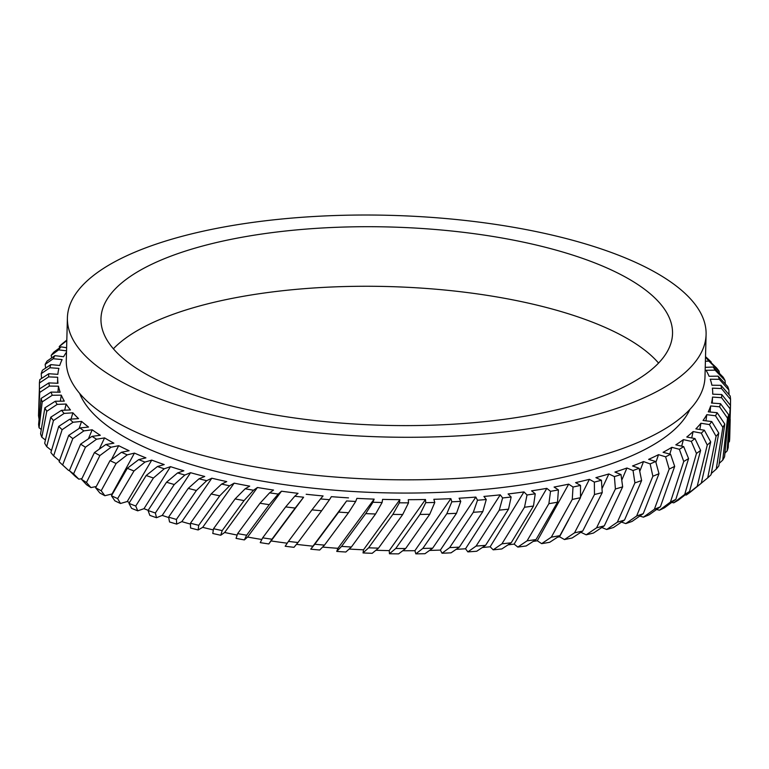 <?xml version="1.0" encoding="UTF-8"?>
<svg xmlns="http://www.w3.org/2000/svg" width="769" height="769" viewBox="0 0 769 769"><rect width="100%" height="100%" fill="white"/><g stroke="black" fill="none" stroke-linecap="round" stroke-linejoin="round"><path stroke-width="1.15" d="M459.333 547.144L451.047 552.834A336.697 116.84 -178.5 0 1 442.04 553.228L440.377 550.085L475.848 497.082L477.511 500.235A336.697 116.84 1.5 0 0 486.268 499.523L482.817 511.596A345.781 119.993 -178.5 0 1 473.31 512.298L449.654 547.615A345.781 119.993 1.5 0 0 459.333 547.144L482.817 511.596M446.818 513.74L422.825 548.422A345.781 119.993 1.5 0 0 432.63 548.21L456.498 513.298A345.781 119.993 -178.5 0 1 446.818 513.74L451.836 501.811A336.697 116.84 1.5 0 0 460.766 501.35L459.103 498.206A327.623 113.697 1.5 0 0 475.848 497.082M405.628 548.547L398.621 553.872A336.697 116.84 -178.5 0 1 389.46 553.757L389.22 550.604L425.497 499.504L425.738 502.676A336.697 116.84 1.5 0 0 434.793 502.455L429.746 514.269A345.781 119.993 -178.5 0 1 419.941 514.442L395.756 548.489A345.781 119.993 1.5 0 0 405.628 548.547L429.746 514.269M392.853 514.403L368.62 547.807A345.781 119.993 1.5 0 0 378.502 548.143L402.716 514.499A345.781 119.993 -178.5 0 1 392.853 514.403L399.399 502.811A336.697 116.84 1.5 0 0 408.522 502.849L408.281 499.687A327.623 113.697 1.5 0 0 425.497 499.504M432.63 548.21L424.959 553.718A336.697 116.84 -178.5 0 1 415.846 553.853L414.895 550.7L450.874 498.648L451.836 501.811M434.793 502.455L433.841 499.302A327.623 113.697 1.5 0 0 450.874 498.648M511.193 542.799L501.811 548.951A336.697 116.84 -178.5 0 1 493.189 549.825L490.151 546.788L523.968 491.92L527.015 494.976A336.697 116.84 1.5 0 0 535.243 493.794L533.475 506.031A345.781 119.993 -178.5 0 1 524.506 507.252L501.946 543.808A345.781 119.993 1.5 0 0 511.193 542.799L533.475 506.031M499.264 510.135L476.088 546.077A345.781 119.993 1.5 0 0 485.575 545.336L508.53 509.165A345.781 119.993 -178.5 0 1 499.264 510.135L502.628 497.956A336.697 116.84 1.5 0 0 511.145 497.005L508.107 493.958A327.623 113.697 1.5 0 0 523.968 491.92M485.575 545.336L476.713 551.248A336.697 116.84 -178.5 0 1 467.869 551.882L465.524 548.778L500.263 494.842L502.628 497.956M486.268 499.523L483.912 496.428A327.623 113.697 1.5 0 0 500.263 494.842M324.499 545.115L319.712 550.027A336.697 116.84 -178.5 0 1 310.743 549.172L346.617 500.936A336.697 116.84 1.5 0 0 355.701 501.465L348.492 512.74A345.781 119.993 -178.5 0 1 338.696 512.106L314.781 544.25A345.781 119.993 1.5 0 0 324.499 545.115L348.492 512.74M311.964 509.866L288.433 541.395A345.781 119.993 1.5 0 0 297.968 542.52L321.634 510.76A345.781 119.993 -178.5 0 1 311.964 509.866L320.5 498.927A336.697 116.84 1.5 0 0 329.488 499.696L331.372 496.659A327.623 113.697 1.5 0 0 348.501 497.879M260.009 503.253L269.621 492.823A336.697 116.84 1.5 0 0 278.243 494.073L281.492 491.199L247.599 537.05L244.35 539.915A336.697 116.84 -178.5 0 1 236.054 538.367L237.64 533.609A345.781 119.993 1.5 0 0 246.657 535.224L269.256 504.666A345.781 119.993 -178.5 0 1 260.009 503.253L237.64 533.609M281.492 491.199A327.623 113.697 1.5 0 0 298.045 493.333L294.777 496.216A336.697 116.84 1.5 0 0 303.611 497.226L295.171 508.059A345.781 119.993 -178.5 0 1 285.674 506.906L262.662 537.839A345.781 119.993 1.5 0 0 271.966 539.213L295.171 508.059M303.611 497.226L268.814 543.952A336.697 116.84 -178.5 0 1 260.239 542.626L262.662 537.839M306.187 494.265A327.623 113.697 1.5 0 0 323.086 495.947L320.5 498.927M378.502 548.143L372.196 553.305A336.697 116.84 -178.5 0 1 363.035 552.94L363.506 549.806L399.87 499.667L399.399 502.811M365.717 513.625L341.571 546.394A345.781 119.993 1.5 0 0 351.395 546.999L375.58 513.99A345.781 119.993 -178.5 0 1 365.717 513.625L372.965 502.234A336.697 116.84 1.5 0 0 382.106 502.513L382.578 499.379A327.623 113.697 1.5 0 0 399.87 499.667M351.395 546.999L345.839 552.017A336.697 116.84 -178.5 0 1 336.745 551.411L337.918 548.307L374.157 499.119L372.965 502.234M355.701 501.465L356.883 498.36A327.623 113.697 1.5 0 0 374.157 499.119M655.899 462.304L658.524 454.662L665.618 456.815A336.697 116.84 1.5 0 0 670.568 454.268L674.682 466.37A345.781 119.993 -178.5 0 1 669.184 469.08L654.361 509.309A345.781 119.993 1.5 0 0 660.417 506.733L674.682 466.37M652.871 476.242L636.626 516.028A345.781 119.993 1.5 0 0 643.269 513.644L658.995 473.694A345.781 119.993 -178.5 0 1 652.871 476.242L650.141 463.899A336.697 116.84 1.5 0 0 655.678 461.506L648.623 459.362A327.623 113.697 1.5 0 0 658.524 454.662M639.76 471.349L643.528 461.573L650.141 463.899M634.906 482.894L617.324 522.209A345.781 119.993 1.5 0 0 624.524 520.027L641.625 480.538A345.781 119.993 -178.5 0 1 634.906 482.894L633.041 470.503A336.697 116.84 1.5 0 0 639.126 468.283L632.541 465.956A327.623 113.697 1.5 0 0 643.528 461.573M681.69 446.155L683.391 439.618L691.283 441.377A336.697 116.84 1.5 0 0 694.974 438.561L700.617 450.423A345.781 119.993 -178.5 0 1 696.464 453.431L684.746 494.4A345.781 119.993 1.5 0 0 689.505 491.497L700.617 450.423M683.747 461.467L670.433 502.08A345.781 119.993 1.5 0 0 675.855 499.331L688.582 458.593A345.781 119.993 -178.5 0 1 683.747 461.467L679.354 449.298A336.697 116.84 1.5 0 0 683.689 446.606L675.826 444.847A327.623 113.697 1.5 0 0 683.391 439.618M669.809 454.066L671.846 447.327L679.354 449.298M670.568 454.268L663.08 452.307A327.623 113.697 1.5 0 0 671.846 447.327M582.719 531.062L602.242 492.583A345.781 119.993 -178.5 0 1 594.475 494.515L574.549 532.811A345.781 119.993 1.5 0 0 582.719 531.062L572.146 537.983A336.697 116.84 -178.5 0 1 564.484 539.55L559.534 536.791L568.8 519.498M580.48 497.024L589.39 479.337L594.36 482.105A336.697 116.84 1.5 0 0 601.435 480.26L602.242 492.583M572.261 499.417L551.325 537.156A345.781 119.993 1.5 0 0 559.909 535.647L580.48 497.706A345.781 119.993 -178.5 0 1 572.261 499.417L573.02 487.027A336.697 116.84 1.5 0 0 580.537 485.393L575.587 482.634A327.623 113.697 1.5 0 0 589.39 479.337M536.022 539.569L526.188 545.961A336.697 116.84 -178.5 0 1 517.825 547.076L514.134 544.106L546.817 488.353L550.527 491.324A336.697 116.84 1.5 0 0 558.429 489.911L557.506 502.205A345.781 119.993 -178.5 0 1 548.883 503.676L527.073 540.828A345.781 119.993 1.5 0 0 536.022 539.569L557.506 502.205M535.243 493.794L531.552 490.824A327.623 113.697 1.5 0 0 546.817 488.353M559.909 535.647L549.681 542.299A336.697 116.84 -178.5 0 1 541.645 543.645L537.31 540.77L568.666 484.143L573.02 487.027M558.429 489.911L554.084 487.046A327.623 113.697 1.5 0 0 568.666 484.143M621.765 480.135L626.937 468.013L633.041 470.503M615.402 488.997L596.59 527.813A345.781 119.993 1.5 0 0 604.299 525.842L622.659 486.844A345.781 119.993 -178.5 0 1 615.402 488.997L614.402 476.588A336.697 116.84 1.5 0 0 621.006 474.54L614.931 472.06A327.623 113.697 1.5 0 0 626.937 468.013M601.992 488.68L608.856 473.944L614.402 476.588M601.435 480.26L595.908 477.636A327.623 113.697 1.5 0 0 608.856 473.944M44.871 407.868L40.584 433.803A345.781 119.993 1.5 0 0 41.834 437.234L46.774 411.271A345.781 119.993 -178.5 0 1 44.871 407.868L55.253 401.255A336.697 116.84 1.5 0 0 57.185 404.398L66.115 404.033L64.702 410.185M66.115 404.033A327.623 113.697 1.5 0 0 70.46 409.944L61.501 410.319A336.697 116.84 1.5 0 0 64.125 413.414L53.436 420.566A345.781 119.993 -178.5 0 1 50.773 417.202L44.679 443.213A345.781 119.993 1.5 0 0 46.698 446.616L53.436 420.566M38.998 418.769L38.508 415.654L39.748 392.43A345.781 119.993 -178.5 0 1 39.382 388.999L48.889 382.904A336.697 116.84 1.5 0 0 49.399 386.076L58.482 386.201L57.935 392.19M58.482 386.201A327.623 113.697 1.5 0 0 60.155 392.219L51.042 392.094A336.697 116.84 1.5 0 0 52.263 395.266L42.208 401.879A345.781 119.993 -178.5 0 1 41.074 398.448L38.604 424.353A345.781 119.993 1.5 0 0 39.075 427.795L42.208 401.879M52.263 395.266L61.299 395.151L60.328 401.187M61.299 395.151A327.623 113.697 1.5 0 0 64.317 401.13L55.253 401.255M58.742 426.391L50.879 452.528A345.781 119.993 1.5 0 0 53.638 455.892L62.135 429.688A345.781 119.993 -178.5 0 1 58.742 426.391L69.739 419.22A336.697 116.84 1.5 0 0 73.045 422.258L81.601 421.402L79.053 428.506M81.601 421.402A327.623 113.697 1.5 0 0 88.522 427.064L79.928 427.929A336.697 116.84 1.5 0 0 83.888 430.88L72.824 438.599A345.781 119.993 -178.5 0 1 68.71 435.389L59.117 461.698A345.781 119.993 1.5 0 0 61.789 464.236A345.781 119.993 1.5 0 0 62.625 464.985L72.824 438.599M64.125 413.414L72.892 412.799L71.017 419.134M72.892 412.799A327.623 113.697 1.5 0 0 78.544 418.605L69.739 419.22M45.64 368.082L45.15 364.4A345.781 119.993 -178.5 0 1 47.092 361.094L54.868 355.643A336.697 116.84 1.5 0 0 53.234 358.729L62.116 359.584A327.623 113.697 1.5 0 0 59.722 365.477L50.812 364.621A336.697 116.84 1.5 0 0 49.889 367.755L41.228 373.638A345.781 119.993 -178.5 0 1 42.41 370.264L50.812 364.621M66.499 352.125A327.623 113.697 1.5 0 0 63.606 356.739L54.868 355.643M39.402 388.989L39.421 383A345.781 119.993 -178.5 0 1 39.834 379.588L48.812 373.724A336.697 116.84 1.5 0 0 48.61 376.887L57.675 377.262L57.521 383.25M57.675 377.262A327.623 113.697 1.5 0 0 57.992 383.27L48.889 382.904M49.889 367.755L58.886 368.37A327.623 113.697 1.5 0 0 57.848 374.34L48.812 373.724M188.222 488.382L199.017 478.799A336.697 116.84 1.5 0 0 206.698 480.692L211.831 478.212L181.84 521.632L176.687 524.112A336.697 116.84 -178.5 0 1 169.545 521.959L168.594 517.143A345.781 119.993 1.5 0 0 176.409 519.431L196.412 490.478A345.781 119.993 -178.5 0 1 188.222 488.382L168.594 517.143M211.831 478.212A327.623 113.697 1.5 0 0 226.749 481.596L221.587 484.086A336.697 116.84 1.5 0 0 229.633 485.777L219.723 495.842A345.781 119.993 -178.5 0 1 211.129 493.967L190.462 523.228A345.781 119.993 1.5 0 0 198.729 525.304L219.723 495.842M146.177 475.511L157.434 466.523A336.697 116.84 1.5 0 0 164.249 468.802L170.497 466.658L143.995 508.684L137.738 510.827A336.697 116.84 -178.5 0 1 131.576 508.328L128.961 503.368A345.781 119.993 1.5 0 0 135.738 506.031L153.416 478.01A345.781 119.993 -178.5 0 1 146.177 475.511L128.961 503.368M170.497 466.658A327.623 113.697 1.5 0 0 183.858 470.782L177.581 472.935A336.697 116.84 1.5 0 0 184.858 475.021L174.265 484.518A345.781 119.993 -178.5 0 1 166.527 482.221L148.052 510.51A345.781 119.993 1.5 0 0 155.367 512.99L174.265 484.518M184.858 475.021L190.568 472.704L162.23 515.403L156.511 517.72A336.697 116.84 -178.5 0 1 149.84 515.384L148.052 510.51M190.568 472.704A327.623 113.697 1.5 0 0 204.746 476.472L199.017 478.799M235.103 498.937L245.176 488.776A336.697 116.84 1.5 0 0 253.53 490.247L257.442 487.488L224.654 532.484L220.741 535.243A336.697 116.84 -178.5 0 1 212.782 533.484L213.522 528.726A345.781 119.993 1.5 0 0 222.193 530.581L244.061 500.581A345.781 119.993 -178.5 0 1 235.103 498.937L213.522 528.726M257.442 487.488A327.623 113.697 1.5 0 0 273.543 490.055L269.621 492.823M229.633 485.777L234.17 483.153L202.689 527.342L198.142 529.966A336.697 116.84 -178.5 0 1 190.568 528.005L190.462 523.228M234.17 483.153A327.623 113.697 1.5 0 0 249.723 486.143L245.176 488.776M94.433 452.566L81.562 479.366A345.781 119.993 1.5 0 0 86.464 482.461L99.893 455.546A345.781 119.993 -178.5 0 1 94.433 452.566L105.872 444.501A336.697 116.84 1.5 0 0 111.072 447.231L118.686 445.684L111.428 459.612M118.686 445.684A327.623 113.697 1.5 0 0 129.115 450.721L121.473 452.268A336.697 116.84 1.5 0 0 127.241 454.863L116.119 463.476A345.781 119.993 -178.5 0 1 110.025 460.641L95.616 487.748A345.781 119.993 1.5 0 0 101.181 490.718L116.119 463.476M83.888 430.88L92.184 429.784L88.416 438.811M92.184 429.784A327.623 113.697 1.5 0 0 100.316 435.273L92.001 436.369A336.697 116.84 1.5 0 0 96.596 439.214L85.436 447.231A345.781 119.993 -178.5 0 1 80.63 444.126L69.373 470.666A345.781 119.993 1.5 0 0 73.584 473.867L85.436 447.231M96.596 439.214L104.574 437.897L99.259 449.154M104.574 437.897A327.623 113.697 1.5 0 0 113.879 443.175L105.872 444.501M127.308 468.302L138.699 459.622A336.697 116.84 1.5 0 0 145.005 462.063L151.753 460.112L127.231 501.523L120.483 503.484A336.697 116.84 -178.5 0 1 114.869 500.83L111.447 495.765A345.781 119.993 1.5 0 0 117.638 498.591L133.989 470.974A345.781 119.993 -178.5 0 1 127.308 468.302L111.447 495.765M151.753 460.112A327.623 113.697 1.5 0 0 164.21 464.563L157.434 466.523M127.241 454.863L134.45 453.104L112.053 493.967L104.853 495.717A336.697 116.84 -178.5 0 1 99.826 492.948L95.616 487.748M134.45 453.104A327.623 113.697 1.5 0 0 145.918 457.863L138.699 459.622M718.111 376.156L727.724 386.567A345.781 119.993 -178.5 0 1 728.868 389.998L719.342 379.328A336.697 116.84 1.5 0 0 718.111 376.156L709.085 376.281A327.623 113.697 1.5 0 0 706.067 370.293L715.132 370.168A336.697 116.84 1.5 0 0 713.199 367.024L723.158 377.175A345.781 119.993 -178.5 0 1 725.061 380.578L725.321 383.952M730.108 408.858L727.128 450.913A345.781 119.993 1.5 0 0 728.205 447.529L730.512 405.436A345.781 119.993 -178.5 0 1 730.108 408.858L721.572 397.708A336.697 116.84 1.5 0 0 721.774 394.535L712.709 394.161A327.623 113.697 1.5 0 0 712.392 388.153L721.485 388.528A336.697 116.84 1.5 0 0 720.976 385.346L730.185 396.006A345.781 119.993 -178.5 0 1 730.55 399.438L730.483 405.407M720.976 385.346L711.902 385.221A327.623 113.697 1.5 0 0 710.229 379.204L719.342 379.328M705.971 420.835L706.778 414.683L715.516 415.779A336.697 116.84 1.5 0 0 717.15 412.703L724.792 424.036A345.781 119.993 -178.5 0 1 722.841 427.353L716.256 469.119A345.781 119.993 1.5 0 0 718.852 465.87L724.792 424.036M716.074 436.321L707.72 477.866A345.781 119.993 1.5 0 0 711.065 474.713L718.775 433.091A345.781 119.993 -178.5 0 1 716.074 436.321L709.422 424.575A336.697 116.84 1.5 0 0 711.758 421.556L703.049 420.47A327.623 113.697 1.5 0 0 706.778 414.683M691.716 437.946L693.1 431.572L701.328 433.12A336.697 116.84 1.5 0 0 704.346 430.198L710.7 441.906A345.781 119.993 -178.5 0 1 707.259 445.04L697.204 486.316A345.781 119.993 1.5 0 0 701.261 483.278L710.7 441.906M694.974 438.561L686.775 437.023A327.623 113.697 1.5 0 0 693.1 431.572M699.828 429.496L700.915 423.248L709.422 424.575M704.346 430.198L695.868 428.871A327.623 113.697 1.5 0 0 700.915 423.248M712.277 403.11L712.527 397.083L721.572 397.708M727.532 418.182L722.735 460.112A345.781 119.993 1.5 0 0 724.571 456.786L728.714 414.799A345.781 119.993 -178.5 0 1 727.532 418.182L719.573 406.811A336.697 116.84 1.5 0 0 720.495 403.677L711.488 403.052A327.623 113.697 1.5 0 0 712.527 397.083M710.133 412.021L710.652 405.945L719.573 406.811M717.15 412.703L708.268 411.838A327.623 113.697 1.5 0 0 710.652 405.945M689.918 409.377A308.571 107.083 -178.5 0 1 663.695 438.186A308.571 107.083 -178.5 0 1 338.091 490.487A308.571 107.083 -178.5 0 1 79.649 393.401M98.422 271.832A319.462 110.861 -178.5 0 1 458.555 219.751A319.462 110.861 -178.5 0 1 706.096 334.515A319.462 110.861 -178.5 0 1 675.086 380.472A319.462 110.861 -178.5 0 1 314.944 432.553A319.462 110.861 -178.5 0 1 67.403 317.789A319.462 110.861 -178.5 0 1 98.422 271.832M706.096 334.515L704.981 377.06A319.462 110.861 -178.5 0 1 673.971 423.017A319.462 110.861 -178.5 0 1 313.829 475.098A319.462 110.861 -178.5 0 1 66.288 360.334L67.403 317.789M113.379 348.799A285.876 99.211 -178.5 0 1 127.164 337.101A285.876 99.211 -178.5 0 1 406.397 287.241A285.876 99.211 -178.5 0 1 658.562 363.074M644.778 374.763A285.876 99.211 -178.5 0 1 322.49 421.374A285.876 99.211 -178.5 0 1 100.97 318.674A285.876 99.211 -178.5 0 1 128.731 277.542A285.876 99.211 -178.5 0 1 451.009 230.94A285.876 99.211 -178.5 0 1 672.529 333.64A285.876 99.211 -178.5 0 1 644.778 374.763M701.261 483.278L690.178 492.256A336.697 116.84 -178.5 0 1 687.746 494.015A336.697 116.84 -178.5 0 1 686.265 495.053L697.204 486.316M39.382 388.999L38.508 415.654M59.588 347.867L59.242 346.54A345.781 119.993 -178.5 0 1 62.674 343.407L66.816 340.081M51.167 355.355A345.781 119.993 -178.5 0 1 53.859 352.115L60.962 346.848A336.697 116.84 1.5 0 0 58.627 349.866L51.167 355.355L51.667 357.873M41.545 378.463L41.228 373.638M728.868 389.998L729.022 394.651M730.463 406.743L729.406 441.579A345.781 119.993 1.5 0 0 729.704 438.157L730.204 419.336M719.159 371.244L708.883 361.113A336.697 116.84 1.5 0 0 706.259 358.008L716.506 367.88A345.781 119.993 -178.5 0 1 719.159 371.244L719.409 373.34M705.519 356.653L707.807 358.748A345.781 119.993 -178.5 0 1 711.2 362.045L711.335 362.891M415.846 553.853L422.825 548.422M363.035 552.94L368.62 547.807M389.46 553.757L395.756 548.489M467.869 551.882L476.088 546.077M442.04 553.228L449.654 547.615M297.968 542.52L293.989 547.326A336.697 116.84 -178.5 0 1 285.184 546.24L288.433 541.395M246.657 535.224L244.35 539.915M271.966 539.213L268.814 543.952M336.745 551.411L341.571 546.394M310.743 549.172L314.781 544.25M643.269 513.644L632.08 521.42A336.697 116.84 -178.5 0 1 625.793 523.593L636.626 516.028M624.524 520.027L613.479 527.515A336.697 116.84 -178.5 0 1 606.693 529.495L617.324 522.209M675.855 499.331L664.589 507.713A336.697 116.84 -178.5 0 1 659.427 510.222L670.433 502.08M660.417 506.733L649.151 514.807A336.697 116.84 -178.5 0 1 643.413 517.162L654.361 509.309M541.645 543.645L551.325 537.156M493.189 549.825L501.946 543.808M517.825 547.076L527.073 540.828M604.299 525.842L593.457 533.042A336.697 116.84 -178.5 0 1 586.209 534.82L596.59 527.813M564.484 539.55L574.549 532.811M41.834 437.234L45.361 439.964M39.075 427.795L41.199 429.39M53.638 455.892L59.424 460.804M46.698 446.616L51.446 450.442M176.409 519.431L176.687 524.112M135.738 506.031L137.738 510.827M155.367 512.99L156.511 517.72M222.193 530.581L220.741 535.243M198.729 525.304L198.142 529.966M86.464 482.461L90.934 487.594A336.697 116.84 -178.5 0 1 86.532 484.71L81.562 479.366M62.625 464.985L68.604 470.465L69.498 470.349M73.584 473.867L78.832 479.164A336.697 116.84 -178.5 0 1 75.064 476.174L69.373 470.666M117.638 498.591L120.483 503.484M101.181 490.718L104.853 495.717M725.013 453.018L727.128 450.913M728.56 442.473L729.406 441.579M696.829 486.883L707.72 477.866M689.505 491.497L678.296 500.186A336.697 116.84 -178.5 0 1 673.74 502.839L684.746 494.4M719.246 463.371L722.735 460.112M711.315 473.473L716.256 469.119M460.766 501.35L456.498 513.298M408.522 502.849L402.716 514.499M419.941 514.442L425.738 502.676M511.145 497.005L508.53 509.165M473.31 512.298L477.511 500.235M329.488 499.696L321.634 510.76M278.243 494.073L269.256 504.666M285.674 506.906L294.777 496.216M382.106 502.513L375.58 513.99M338.696 512.106L346.617 500.936M655.678 461.506L658.995 473.694M639.126 468.283L641.625 480.538M683.689 446.606L688.582 458.593M669.184 469.08L665.618 456.815M580.537 485.393L580.48 497.706M524.506 507.252L527.015 494.976M548.883 503.676L550.527 491.324M621.006 474.54L622.659 486.844M594.475 494.515L594.36 482.105M57.185 404.398L46.774 411.271M49.399 386.076L39.748 392.43M41.074 398.448L51.042 392.094M73.045 422.258L62.135 429.688M50.773 417.202L61.501 410.319M53.234 358.729L45.15 364.4M66.807 340.446A336.697 116.84 1.5 0 0 66.038 341.225L59.242 346.54M48.61 376.887L39.421 383M206.698 480.692L196.412 490.478M164.249 468.802L153.416 478.01M166.527 482.221L177.581 472.935M253.53 490.247L244.061 500.581M211.129 493.967L221.587 484.086M111.072 447.231L99.893 455.546M68.71 435.389L79.928 427.929M80.63 444.126L92.001 436.369M145.005 462.063L133.989 470.974M110.025 460.641L121.473 452.268M721.774 394.535L730.512 405.436M730.55 399.438L721.485 388.528M725.061 380.578L715.132 370.168M711.758 421.556L718.775 433.091M696.464 453.431L691.283 441.377M707.259 445.04L701.328 433.12M720.495 403.677L728.714 414.799M722.841 427.353L715.516 415.779M711.2 362.045L705.519 356.729M713.199 367.024L705.24 367.351M705.394 361.257L708.883 361.113M706.259 358.008L705.481 358.066M66.038 341.225L66.788 341.34M66.615 347.732L60.962 346.848M58.627 349.866L66.538 350.856M440.377 550.085A327.623 113.697 -178.5 0 1 429.544 550.431M414.895 550.7A327.623 113.697 -178.5 0 1 402.754 550.739M389.22 550.604A327.623 113.697 -178.5 0 1 375.897 550.277M363.506 549.806A327.623 113.697 -178.5 0 1 349.126 549.056M337.918 548.307A327.623 113.697 -178.5 0 1 322.596 547.076M312.618 546.134A327.623 113.697 -178.5 0 1 296.45 544.356M287.212 543.202A327.623 113.697 -178.5 0 1 271.39 540.991M261.825 539.492A327.623 113.697 -178.5 0 1 247.599 537.05M237.15 535.07A327.623 113.697 -178.5 0 1 224.654 532.484M213.33 529.937A327.623 113.697 -178.5 0 1 202.689 527.342M190.481 524.102A327.623 113.697 -178.5 0 1 181.84 521.632M168.671 517.547A327.623 113.697 -178.5 0 1 162.23 515.403M148.177 510.308A327.623 113.697 -178.5 0 1 143.995 508.684M129.461 502.541A327.623 113.697 -178.5 0 1 127.231 501.523M96.24 486.527L90.934 487.594M81.879 478.654L78.832 479.164M686.265 495.053L685.198 494.842M673.74 502.839L671.75 502.397M659.427 510.222L656.591 509.482M643.413 517.162L639.798 516.057M625.793 523.593L621.506 522.084M606.693 529.495L601.81 527.505M586.209 534.82L580.864 532.283M559.534 536.791A327.623 113.697 -178.5 0 1 557.554 537.185M537.31 540.77A327.623 113.697 -178.5 0 1 533.167 541.424M514.134 544.106A327.623 113.697 -178.5 0 1 508.069 544.856M490.151 546.788A327.623 113.697 -178.5 0 1 482.346 547.499M465.524 548.778A327.623 113.697 -178.5 0 1 456.123 549.354M64.788 466.985L61.789 464.236"/></g></svg>
